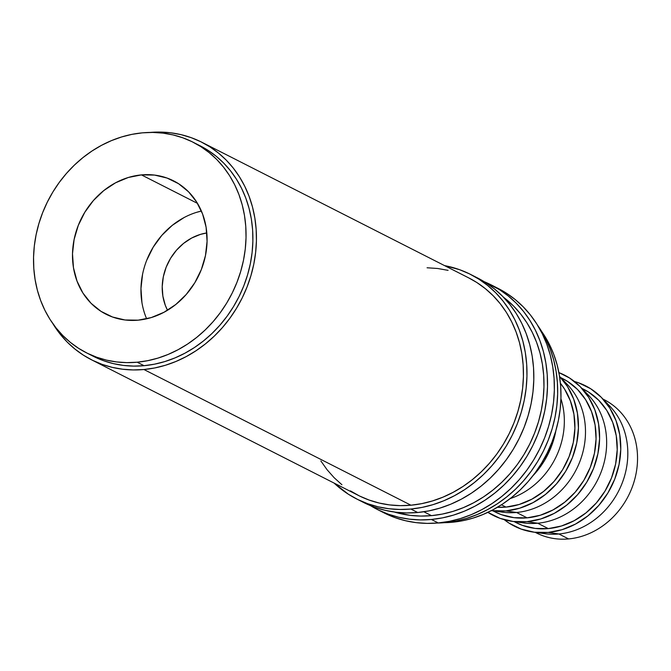 <?xml version="1.0" encoding="UTF-8"?>
<svg xmlns="http://www.w3.org/2000/svg" width="671" height="671" viewBox="0 0 671 671"><rect width="100%" height="100%" fill="white"/><g stroke="black" fill="none" stroke-linecap="round" stroke-linejoin="round"><path stroke-width="1.01" d="M535.248 532.355L536.372 532.925A74.749 65.246 -63.1 0 0 568.597 538.922A74.749 65.246 116.9 0 1 535.29 532.363M410.862 509.037A125.896 109.885 116.9 0 1 356.595 498.93A125.896 109.885 116.9 0 1 334.083 483.078L348.366 494.225L357.769 499.518L367.708 503.72L378.083 506.798L388.803 508.727L399.765 509.474L410.862 509.037L417.706 512.51L410.862 509.037L421.984 507.419L433.021 504.642L443.875 500.734L454.435 495.718L464.609 489.662L474.288 482.608L483.38 474.632L491.809 465.808L499.476 456.23L506.32 445.972L512.267 435.143L517.274 423.854L521.275 412.204L524.244 400.31L526.139 388.283L526.961 376.246L526.685 364.303L525.326 352.577L522.885 341.187L519.396 330.224L514.892 319.815L509.406 310.044L502.998 301.011L495.735 292.808L487.674 285.502L478.901 279.178L469.507 273.885L459.568 269.675L444.596 265.624A125.896 109.885 116.9 0 1 470.673 274.464A125.896 109.885 116.9 0 1 522.709 407.003A125.896 109.885 116.9 0 1 410.862 509.037M356.595 498.93L363.447 502.411A125.896 109.885 -63.1 0 0 417.706 512.51A125.896 109.885 -63.1 0 0 529.553 410.484A125.896 109.885 -63.1 0 0 477.517 277.945A125.896 109.885 -63.1 0 0 474.062 276.276M431.403 519.471A125.896 109.885 116.9 0 1 377.136 509.373A125.896 109.885 116.9 0 1 370.434 505.615L378.31 509.96L388.241 514.162L398.624 517.24L409.344 519.161L420.306 519.908L431.403 519.471L438.247 522.952L431.403 519.471L442.516 517.861L453.562 515.085L464.416 511.168L474.976 506.16L485.15 500.096L494.829 493.051L503.921 485.074L512.342 476.251L520.017 466.664L526.861 456.414L532.808 445.586L537.807 434.296L541.816 422.646L544.777 410.753L546.68 398.725L547.502 386.681L547.226 374.745L545.867 363.019L543.426 351.621L539.937 340.667L535.424 330.249L529.939 320.478L523.539 311.445L516.267 303.242L508.215 295.936L499.442 289.612L484.227 281.703A125.896 109.885 116.9 0 1 491.214 284.907A125.896 109.885 116.9 0 1 543.25 417.446A125.896 109.885 116.9 0 1 431.403 519.471M377.136 509.373L383.98 512.854A125.896 109.885 -63.1 0 0 438.247 522.952A125.896 109.885 -63.1 0 0 550.094 420.918A125.896 109.885 -63.1 0 0 498.058 288.387A125.896 109.885 -63.1 0 0 494.602 286.71M141.438 174.896A74.749 65.246 116.9 0 1 173.655 180.893A74.749 65.246 116.9 0 1 204.554 259.585A74.749 65.246 116.9 0 1 138.142 320.168L151.302 317.559L164.018 312.258L175.802 304.475L186.202 294.502L194.825 282.717L201.325 269.591L205.46 255.609L207.079 241.317L206.106 227.268L202.583 213.999L196.653 202.013L188.534 191.78L178.545 183.686L167.062 178.05L154.531 175.081L141.438 174.896L128.278 177.496L115.563 182.797L103.779 190.581L93.378 200.554L84.764 212.338L78.255 225.464L74.12 239.446L72.502 253.739L73.474 267.788L76.997 281.057L82.927 293.042L91.046 303.284L101.036 311.369L112.518 317.014L125.049 319.983L138.142 320.168A74.749 65.246 116.9 0 1 105.926 314.171A74.749 65.246 116.9 0 1 75.026 235.471A74.749 65.246 116.9 0 1 141.438 174.896L197.492 203.38L141.438 174.896M533.529 532.12A78.683 68.677 116.9 0 1 504.248 519.681L509.146 523.17L521.233 529.109L534.418 532.237L548.199 532.43A78.683 68.677 116.9 0 0 614.552 479.589A78.683 68.677 116.9 0 0 601.778 397.828A78.683 68.677 116.9 0 0 574.468 381.505L578.645 382.831L590.732 388.769L601.25 397.282L609.788 408.06L616.037 420.675L619.744 434.649L620.767 449.436L619.065 464.475L614.711 479.195L607.867 493.017L598.792 505.414L587.846 515.915L575.441 524.11L562.055 529.687L548.199 532.43L558.868 533.982L548.199 532.43A78.683 68.677 116.9 0 1 533.529 532.12L544.927 533.688A74.749 65.246 -63.1 0 0 558.868 533.982L568.597 538.922L558.868 533.982A74.749 65.246 116.9 0 1 539.367 532.648M514.087 521.602L516.066 522.608A74.749 65.246 -63.1 0 0 548.291 528.605L537.706 523.229A74.749 65.246 116.9 0 1 518.205 521.895M527.037 521.677A78.683 68.677 116.9 0 1 512.367 521.367A78.683 68.677 116.9 0 1 487.867 512.342L500.071 518.356L513.256 521.484L527.037 521.677L537.706 523.229L527.037 521.677L540.893 518.935L554.28 513.357L566.685 505.162L577.63 494.661L586.706 482.264L593.55 468.442L597.903 453.722L599.606 438.683L598.582 423.887L594.875 409.922L588.635 397.307L580.088 386.53L569.57 378.016L558.893 372.598A78.683 68.677 116.9 0 1 580.616 387.075A78.683 68.677 116.9 0 1 593.39 468.836A78.683 68.677 116.9 0 1 527.037 521.677M512.367 521.367L523.766 522.935A74.749 65.246 -63.1 0 0 537.706 523.229A74.749 65.246 -63.1 0 0 600.738 473.03A74.749 65.246 -63.1 0 0 588.601 395.362L580.616 387.075M492.925 510.849L494.913 511.856A74.749 65.246 -63.1 0 0 527.129 517.853L516.544 512.476A74.749 65.246 116.9 0 1 497.043 511.143M505.884 510.925A78.683 68.677 116.9 0 1 491.348 510.631L505.884 510.925L516.544 512.476L505.884 510.925L519.731 508.173L533.118 502.596L545.523 494.401L556.469 483.908L565.544 471.503L572.388 457.681L576.741 442.969L578.444 427.93L577.421 413.135L573.713 399.161L567.473 386.546L559.555 376.423A78.683 68.677 116.9 0 1 572.195 458.159A78.683 68.677 116.9 0 1 505.884 510.925M491.206 510.614L502.604 512.183A74.749 65.246 -63.1 0 0 516.544 512.476A74.749 65.246 -63.1 0 0 579.576 462.277A74.749 65.246 -63.1 0 0 567.44 384.6L559.455 376.322M505.968 507.1L501.438 504.793L505.968 507.1A74.749 65.246 -63.1 0 0 567.825 459.702A74.749 65.246 -63.1 0 0 560.419 383.267L564.479 388.945L570.409 400.931L573.931 414.2L574.904 428.257L573.286 442.541L569.151 456.523L562.642 469.658L554.028 481.434L543.627 491.407L531.843 499.19L519.128 504.491L505.968 507.1A74.749 65.246 -63.1 0 1 497.387 507.293L505.968 507.1M452.111 522.264L451.315 521.862L452.111 522.264A118.029 103.024 -63.1 0 0 548.425 450.417A118.029 103.024 -63.1 0 0 541.64 331.44L549.633 344.869L553.86 354.632L557.131 364.907L559.421 375.592L560.696 386.58L560.956 397.777L560.184 409.067L558.406 420.34L555.622 431.487L551.872 442.407L547.184 452.992L541.606 463.141L535.19 472.753L527.993 481.744L520.1 490.015L511.57 497.488L502.504 504.106L492.967 509.784L483.061 514.481L472.887 518.146L462.537 520.755L452.111 522.264A118.029 103.024 -63.1 0 1 444.445 522.675L452.111 522.264M137.186 362.214A118.029 103.024 116.9 0 1 86.316 352.745A118.029 103.024 116.9 0 1 37.534 228.492A118.029 103.024 116.9 0 1 142.395 132.841L152.795 132.43L163.07 133.135L173.118 134.93L182.856 137.823L192.166 141.766L200.981 146.723L209.201 152.653L216.758 159.497L223.569 167.196L229.574 175.659L234.716 184.819L238.943 194.582L242.214 204.856L244.496 215.542L245.779 226.53L246.031 237.727L245.267 249.016L243.481 260.289L240.704 271.445L236.947 282.365L232.258 292.95L226.681 303.099L220.264 312.711L213.076 321.694L205.175 329.964L196.653 337.446L187.578 344.055L178.041 349.734L168.144 354.431L157.962 358.104L147.612 360.704L137.186 362.214L126.785 362.625L116.511 361.929L106.463 360.126L96.733 357.24L87.415 353.298L78.599 348.333L70.38 342.403L62.831 335.559L56.012 327.859L50.006 319.396L44.865 310.237L40.637 300.474L37.366 290.199L35.085 279.513L33.81 268.526L33.55 257.329L34.313 246.039L36.1 234.766L38.876 223.619L42.634 212.699L47.322 202.114L52.9 191.965L59.316 182.344L66.504 173.361L74.406 165.091L82.927 157.618L92.002 151L101.539 145.322L111.445 140.625L121.619 136.959L131.969 134.351L142.395 132.841A118.029 103.024 116.9 0 1 193.265 142.311A118.029 103.024 116.9 0 1 242.046 266.563A118.029 103.024 116.9 0 1 137.186 362.214L144.039 365.695L137.186 362.214M86.316 352.745L93.16 356.226A118.029 103.024 -63.1 0 0 144.039 365.695A118.029 103.024 -63.1 0 0 248.891 270.044A118.029 103.024 -63.1 0 0 200.109 145.792A118.029 103.024 -63.1 0 0 196.653 144.122M445.175 522.608L444.387 522.206L445.175 522.608A121.963 106.454 -63.1 0 0 544.676 448.429A121.963 106.454 -63.1 0 0 537.756 325.519L545.951 339.3L550.321 349.39L553.701 360L556.066 371.046L557.383 382.403L557.651 393.969L556.855 405.636L555.018 417.287L552.141 428.803L548.266 440.092L543.418 451.029L537.656 461.514L531.021 471.453L523.59 480.738L515.437 489.285L506.622 497.01L497.245 503.837L487.398 509.708L477.165 514.565L466.647 518.356L455.953 521.048L445.175 522.608A121.963 106.454 -63.1 0 1 437.375 523.028L445.175 522.608M431.487 515.647L423.846 511.772L431.487 515.647A121.963 106.454 -63.1 0 0 537.194 425.867A121.963 106.454 -63.1 0 0 503.476 297.203L513.701 306.177L520.746 314.129L526.953 322.877L532.262 332.338L536.632 342.428L540.012 353.047L542.369 364.085L543.695 375.441L543.955 387.008L543.166 398.675L541.321 410.325L538.452 421.849L534.569 433.13L529.729 444.068L523.959 454.561L517.333 464.491L509.901 473.776L501.74 482.323L492.933 490.048L483.556 496.884L473.701 502.755L463.468 507.603L452.959 511.394L442.256 514.087L431.487 515.647A121.963 106.454 -63.1 0 1 394.305 512.032L410.124 515.345L420.734 516.074L431.487 515.647M149.331 132.497L160.075 132.078L170.694 132.799L181.078 134.661L191.134 137.639L200.763 141.715L209.864 146.84L218.36 152.971L226.169 160.042L233.206 167.993L239.413 176.741L244.722 186.211L249.092 196.301L252.472 206.911L254.837 217.958L256.154 229.314L256.423 240.881L255.626 252.548L253.789 264.198L250.912 275.714L247.037 287.003L242.189 297.941L236.427 308.425L229.792 318.364L222.361 327.649L214.2 336.196L205.393 343.921L196.016 350.748L186.169 356.62L175.936 361.476L165.418 365.267L154.724 367.96L143.946 369.52A121.963 106.454 116.9 0 1 91.382 359.731A121.963 106.454 116.9 0 1 52.866 323.665L60.071 334.024L67.108 341.967L74.917 349.046L83.405 355.177L92.514 360.302L102.143 364.378L112.2 367.356L122.583 369.218L133.202 369.939L143.946 369.52L410.946 505.213L143.946 369.52A121.963 106.454 116.9 0 0 252.304 270.673A121.963 106.454 116.9 0 0 201.896 142.286L468.895 277.979A121.963 106.454 -63.1 0 1 519.304 406.366A121.963 106.454 -63.1 0 1 410.946 505.213L421.724 503.644L432.418 500.96L442.927 497.169L453.16 492.313L463.015 486.441L472.392 479.614L481.199 471.889L489.36 463.342L496.792 454.057L503.426 444.118L509.188 433.634L514.036 422.696L517.911 411.407L520.788 399.891L522.625 388.241L523.422 376.574L523.154 365.007L521.837 353.642L519.471 342.604L516.091 331.994L511.721 321.904L506.412 312.434L500.205 303.686L493.168 295.735L485.359 288.664L476.863 282.533L468.844 277.953M91.382 359.731L358.381 495.424A121.963 106.454 -63.1 0 0 410.946 505.213L400.201 505.632L389.583 504.911L379.19 503.049L369.142 500.063L359.513 495.995L350.405 490.87M150.061 132.43A121.963 106.454 116.9 0 1 201.896 142.286M167.515 310.27A51.147 44.638 116.9 0 1 206.811 232.938L200.377 234.405L191.68 238.029L183.611 243.355L176.498 250.182L170.602 258.243L166.148 267.226L163.321 276.796L162.214 286.567L162.877 296.179L165.284 305.263L167.515 310.27M94.259 356.771L103.577 360.721L113.307 363.607L123.355 365.401L133.638 366.106L144.039 365.695L154.464 364.185L164.814 361.577L174.988 357.911L184.886 353.214L194.422 347.536L203.498 340.918L212.028 333.445L219.92 325.175L227.108 316.192L233.525 306.572L239.111 296.431L243.799 285.838L247.549 274.917L250.333 263.77L252.111 252.497L252.875 241.208L252.623 230.01L251.348 219.023L249.058 208.337L245.787 198.062L241.56 188.299L236.418 179.14L230.413 170.677L223.602 162.978L216.045 156.133L207.825 150.203L200.067 145.766M532.883 475.814A78.683 68.677 116.9 0 0 555.915 430.497L551.226 446.928L544.382 460.751L532.875 475.823M510.178 498.595A74.749 65.246 -63.1 0 0 560.931 398.725A74.749 65.246 116.9 0 1 510.178 498.595M563.321 380.725A74.749 65.246 116.9 0 1 580.709 459.274A74.749 65.246 116.9 0 1 516.544 512.476L527.129 517.853A74.749 65.246 -63.1 0 0 593.533 457.27A74.749 65.246 -63.1 0 0 562.642 378.578L560.662 377.572M494.636 511.713L501.505 514.699L514.036 517.668L527.129 517.853L540.289 515.244L553.005 509.943L564.789 502.16L575.19 492.187L583.804 480.411L590.312 467.276L594.447 453.294L596.066 439.01L595.093 424.953L591.57 411.684L585.64 399.698L577.521 389.465L567.532 381.371L560.746 377.656M584.483 391.478A74.749 65.246 116.9 0 1 601.87 470.035A74.749 65.246 116.9 0 1 537.706 523.229L548.291 528.605A74.749 65.246 -63.1 0 0 614.695 468.022A74.749 65.246 -63.1 0 0 583.804 389.331L581.824 388.324M515.798 522.474L522.667 525.452L535.19 528.421L548.291 528.605L561.451 525.997L574.166 520.704L585.951 512.912L596.351 502.94L604.965 491.164L611.474 478.029L615.609 464.055L617.219 449.763L616.255 435.714L612.732 422.436L606.802 410.451L598.683 400.218L588.693 392.124L581.9 388.408M605.645 402.231A74.749 65.246 116.9 0 1 623.032 480.788A74.749 65.246 116.9 0 1 558.868 533.982A74.749 65.246 -63.1 0 0 621.9 483.791A74.749 65.246 -63.1 0 0 609.763 406.114L601.778 397.828M603.011 399.111A74.749 65.246 116.9 0 1 635.169 477.668A74.749 65.246 116.9 0 1 568.597 538.922A74.749 65.246 -63.1 0 0 635.001 478.348A74.749 65.246 -63.1 0 0 604.11 399.648L602.986 399.077M146.639 318.8A74.749 65.246 -63.1 0 1 201.401 211.046L196.746 212.296M184.03 217.589L172.237 225.372L161.837 235.353L153.223 247.129L146.723 260.264M142.579 274.238L140.969 288.53L141.942 302.579M385.154 513.432L395.085 517.643L405.469 520.721L416.188 522.642L427.15 523.388L438.247 522.952L449.369 521.342L460.407 518.566L471.26 514.649L481.82 509.641L491.994 503.577L501.673 496.523L510.765 488.547L519.186 479.731L526.861 470.145L533.705 459.887L539.652 449.067L544.659 437.777L548.66 426.127L551.629 414.233L553.525 402.206L554.347 390.161L554.07 378.226L552.711 366.5L550.27 355.102L546.781 344.139L542.269 333.73L536.792 323.959L530.384 314.925L523.12 306.722L515.06 299.417L506.286 293.093L498.008 288.362M320.864 460.96L327.071 469.717L334.108 477.66L341.908 484.739M448.077 270.354L437.693 268.492L427.075 267.771M364.613 502.998L374.552 507.201L384.928 510.279L395.655 512.199L406.609 512.946L417.706 512.51L428.828 510.899L439.866 508.123L450.719 504.215L461.287 499.199L471.453 493.143L481.132 486.089L490.233 478.113L498.654 469.289L506.32 459.702L513.164 449.453L519.119 438.624L524.118 427.335L528.119 415.685L531.088 403.791L532.992 391.763L533.806 379.727L533.537 367.783L532.17 356.058L529.729 344.659L526.24 333.705L521.736 323.288L516.251 313.525L509.843 304.491L502.579 296.28L494.519 288.983L485.754 282.65L477.475 277.92M193.265 142.311L200.109 145.792M491.214 284.907L498.058 288.387M470.673 274.464L477.517 277.945"/></g></svg>

